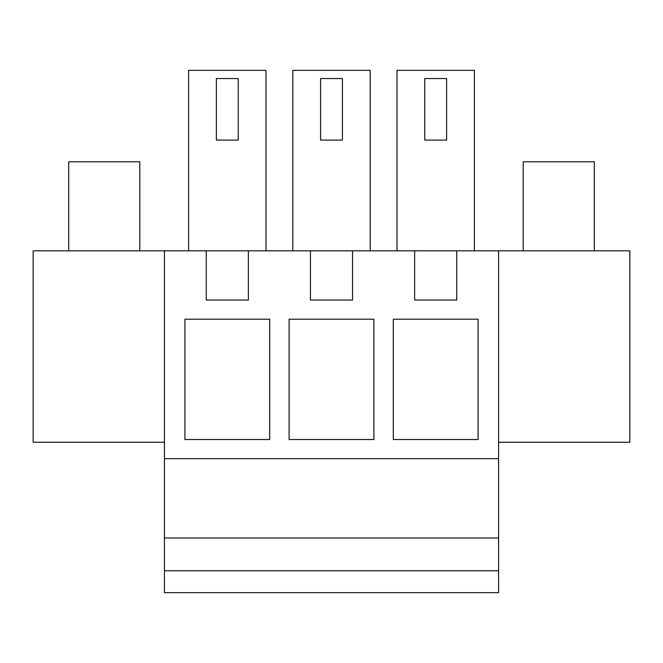 <?xml version="1.0" encoding="UTF-8"?>
<svg xmlns="http://www.w3.org/2000/svg" width="663" height="663" viewBox="0 0 663 663"><rect width="100%" height="100%" fill="white"/><g stroke="black" fill="none" stroke-linecap="round" stroke-linejoin="round"><path stroke-width="0.99" d="M164.416 570.785L164.416 592.656L498.584 592.656L498.584 570.785L164.416 570.785L164.416 250.829L33.15 250.829L33.15 442.254L164.416 442.254M498.584 442.254L629.85 442.254L629.85 250.829L248.368 250.829L248.368 300.049L206.251 300.049L206.251 250.829L164.416 250.829M206.251 250.829L248.368 250.829M498.584 250.829L498.584 570.785M498.584 537.966L164.416 537.966M498.584 458.663L164.416 458.663M352.559 250.829L352.559 300.049L310.441 300.049L310.441 250.829M456.749 300.049L456.749 250.829L456.749 300.049L414.632 300.049L414.632 250.829M184.919 439.519L184.919 319.193L269.7 319.193L269.7 439.519L184.919 439.519M289.109 439.519L289.109 319.193L373.891 319.193L373.891 439.519L289.109 439.519M478.081 439.519L393.3 439.519L393.3 319.193L478.081 319.193L478.081 439.519M370.194 250.829L370.194 70.344L292.806 70.344L292.806 250.829M188.615 250.829L188.615 70.344L266.004 70.344L266.004 250.829M396.996 250.829L396.996 70.344L474.385 70.344L474.385 250.829M342.44 78.549L320.56 78.549L320.56 140.075L342.44 140.075L342.44 78.549M238.249 78.549L216.37 78.549L216.37 140.075L238.249 140.075L238.249 78.549M446.63 140.075L424.751 140.075L424.751 78.549L446.63 78.549L446.63 140.075M68.703 250.829L68.703 161.789L139.802 161.789L139.802 250.829M523.198 250.829L523.198 161.789L594.297 161.789L594.297 250.829"/></g></svg>
